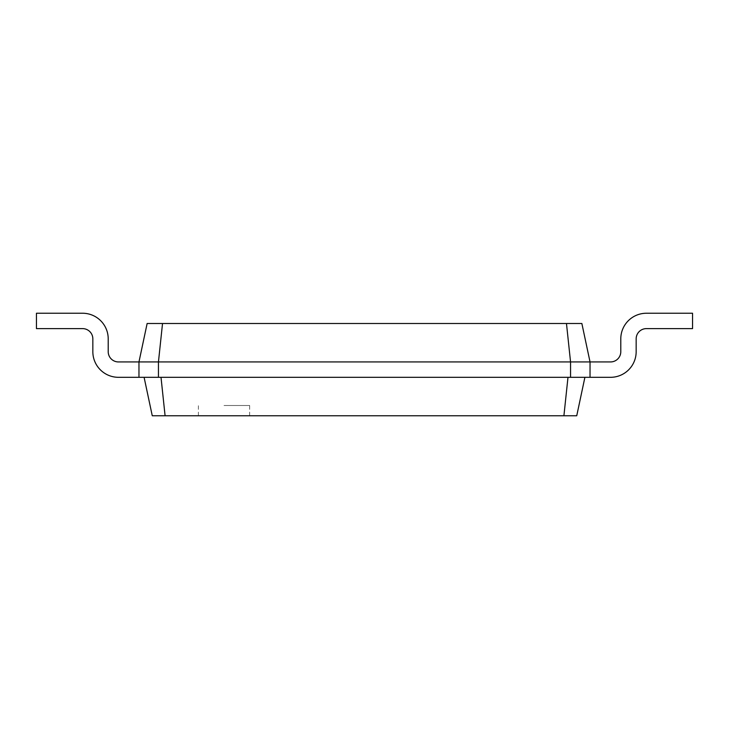 <?xml version="1.0" encoding="UTF-8"?>
<svg xmlns="http://www.w3.org/2000/svg" width="729" height="729" viewBox="0 0 729 729"><rect width="100%" height="100%" fill="white"/><g stroke="black" fill="none" stroke-linecap="round" stroke-linejoin="round"><path stroke-width="0.55" stroke-dasharray="3.65 2.73" d="M162.531 323.494L158.448 361.939L138.966 361.939L147.14 323.494L581.86 323.494L590.034 361.939L610.538 361.939A10.252 10.252 0 0 0 620.789 351.688L620.789 338.876M620.789 338.867A25.624 25.624 0 0 1 646.423 313.242A25.624 25.624 0 0 0 620.789 338.867A25.624 25.624 0 0 1 646.423 313.242A25.624 25.624 0 0 0 620.789 338.867A25.624 25.624 0 0 1 646.423 313.242A25.624 25.624 0 0 0 620.789 338.867A25.624 25.624 0 0 1 646.423 313.242A25.624 25.624 0 0 0 620.789 338.867A25.624 25.624 0 0 1 646.423 313.242A25.624 25.624 0 0 0 620.789 338.867A25.624 25.624 0 0 1 646.423 313.242A25.624 25.624 0 0 0 620.789 338.867A25.624 25.624 0 0 1 646.423 313.242A25.624 25.624 0 0 0 620.789 338.867A25.624 25.624 0 0 1 646.423 313.242A25.624 25.624 0 0 0 620.789 338.867A25.624 25.624 0 0 1 646.423 313.242A25.624 25.624 0 0 0 620.789 338.867A25.624 25.624 0 0 1 646.423 313.242A25.624 25.624 0 0 0 620.789 338.867A25.624 25.624 0 0 1 646.423 313.242A25.624 25.624 0 0 0 620.789 338.867A25.624 25.624 0 0 1 646.423 313.242A25.624 25.624 0 0 0 620.789 338.867A25.624 25.624 0 0 1 646.423 313.242A25.624 25.624 0 0 0 620.789 338.867A25.624 25.624 0 0 1 646.423 313.242A25.624 25.624 0 0 0 620.789 338.867A25.624 25.624 0 0 1 646.423 313.242A25.624 25.624 0 0 0 620.789 338.867A25.624 25.624 0 0 1 646.423 313.242A25.624 25.624 0 0 0 620.789 338.867A25.624 25.624 0 0 1 646.423 313.242A25.624 25.624 0 0 0 620.789 338.867A25.624 25.624 0 0 1 646.413 313.242A25.624 25.624 0 0 0 620.789 338.867A25.624 25.624 0 0 1 646.413 313.242L692.55 313.242L692.55 328.615L646.413 328.615A10.252 10.252 0 0 0 636.162 338.876L636.162 351.688A25.624 25.624 0 0 1 610.538 377.312L590.034 377.312L590.034 361.939L590.034 377.312L567.991 377.312L590.034 377.312L584.913 377.312L576.739 415.758L152.261 415.758L144.096 377.312L567.991 377.312L563.909 415.758M566.469 323.494L570.552 361.939L590.034 361.939L590.034 377.312L144.096 377.312M646.413 328.615A10.252 10.252 0 0 0 636.162 338.876A10.252 10.252 0 0 1 646.423 328.615L692.55 328.615L646.413 328.615L692.55 328.615L692.55 313.242L692.55 328.615L692.55 313.242L692.55 328.615L692.55 313.242L692.55 328.615L692.55 313.242L692.55 328.615L692.55 313.242L692.55 328.615L692.55 313.242L692.55 328.615L692.55 313.242L692.55 328.615L692.55 313.242L692.55 328.615L692.55 313.242L692.55 328.615L692.55 313.242L692.55 328.615L692.55 313.242L692.55 328.615L692.55 313.242L692.55 328.615L692.55 313.242L692.55 328.615L692.55 313.242L692.55 328.615L692.55 313.242L692.55 328.615L692.55 313.242L692.55 328.615L692.55 313.242L692.55 328.615L692.55 313.242L646.413 313.242L692.55 313.242L692.55 328.615L646.423 328.615A10.252 10.252 0 0 0 636.162 338.876L636.162 351.688A25.624 25.624 0 0 1 610.538 377.312L590.034 377.312L590.034 361.939L590.034 377.312L590.034 361.939L610.538 361.939L590.034 361.939L610.538 361.939L590.034 361.939L590.034 377.312L590.034 361.939L590.034 377.312L590.034 361.939L610.538 361.939L590.034 361.939L610.538 361.939L590.034 361.939L590.034 377.312L590.034 361.939L590.034 377.312L590.034 361.939L610.538 361.939L590.034 361.939L610.538 361.939L590.034 361.939L590.034 377.312L590.034 361.939L590.034 377.312L590.034 361.939L610.538 361.939L590.034 361.939L610.538 361.939L590.034 361.939L590.034 377.312L590.034 361.939L590.034 377.312L590.034 361.939L610.538 361.939L590.034 361.939L610.538 361.939L590.034 361.939L590.034 377.312L590.034 361.939L590.034 377.312L590.034 361.939L610.538 361.939L590.034 361.939L610.538 361.939L590.034 361.939L590.034 377.312L590.034 361.939L590.034 377.312L590.034 361.939L610.538 361.939L590.034 361.939L610.538 361.939L590.034 361.939L590.034 377.312L590.034 361.939L590.034 377.312L590.034 361.939L610.538 361.939L590.034 361.939L610.538 361.939L590.034 361.939L590.034 377.312L590.034 361.939L610.538 361.939L590.034 361.939L590.034 377.312L590.034 361.939L590.034 377.312L584.913 377.312M590.034 361.939L610.538 361.939A10.252 10.252 0 0 0 620.789 351.688A10.252 10.252 0 0 1 610.538 361.939A10.252 10.252 0 0 0 620.789 351.688A10.252 10.252 0 0 1 610.538 361.939A10.252 10.252 0 0 0 620.789 351.688A10.252 10.252 0 0 1 610.538 361.939A10.252 10.252 0 0 0 620.789 351.688A10.252 10.252 0 0 1 610.538 361.939A10.252 10.252 0 0 0 620.789 351.688A10.252 10.252 0 0 1 610.538 361.939A10.252 10.252 0 0 0 620.789 351.688A10.252 10.252 0 0 1 610.538 361.939A10.252 10.252 0 0 0 620.789 351.688A10.252 10.252 0 0 1 610.538 361.939A10.252 10.252 0 0 0 620.789 351.688A10.252 10.252 0 0 1 610.538 361.939A10.252 10.252 0 0 0 620.789 351.688A10.252 10.252 0 0 1 610.538 361.939L590.034 361.939M158.448 377.312L570.552 377.312L570.552 361.939L158.448 361.939L158.448 377.312L138.966 377.312L138.966 361.939L138.966 377.312L138.966 361.939L118.463 361.939A10.252 10.252 0 0 1 108.211 351.688L108.211 338.876M646.423 328.615A10.252 10.252 0 0 0 636.162 338.876A10.252 10.252 0 0 1 646.423 328.615A10.252 10.252 0 0 0 636.162 338.876A10.252 10.252 0 0 1 646.423 328.615A10.252 10.252 0 0 0 636.162 338.876A10.252 10.252 0 0 1 646.423 328.615A10.252 10.252 0 0 0 636.162 338.876A10.252 10.252 0 0 1 646.423 328.615A10.252 10.252 0 0 0 636.162 338.876A10.252 10.252 0 0 1 646.423 328.615A10.252 10.252 0 0 0 636.162 338.876A10.252 10.252 0 0 1 646.423 328.615A10.252 10.252 0 0 0 636.162 338.876A10.252 10.252 0 0 1 646.423 328.615A10.252 10.252 0 0 0 636.162 338.876L636.162 351.688A25.624 25.624 0 0 1 610.538 377.312L590.034 377.312M636.162 351.688A25.624 25.624 0 0 1 610.538 377.312A25.624 25.624 0 0 0 636.162 351.688A25.624 25.624 0 0 1 610.538 377.312A25.624 25.624 0 0 0 636.162 351.688A25.624 25.624 0 0 1 610.538 377.312A25.624 25.624 0 0 0 636.162 351.688A25.624 25.624 0 0 1 610.538 377.312A25.624 25.624 0 0 0 636.162 351.688A25.624 25.624 0 0 1 610.538 377.312A25.624 25.624 0 0 0 636.162 351.688A25.624 25.624 0 0 1 610.538 377.312A25.624 25.624 0 0 0 636.162 351.688A25.624 25.624 0 0 1 610.538 377.312A25.624 25.624 0 0 0 636.162 351.688A25.624 25.624 0 0 1 610.538 377.312A25.624 25.624 0 0 0 636.162 351.688A25.624 25.624 0 0 1 610.538 377.312A25.624 25.624 0 0 0 636.162 351.688A25.624 25.624 0 0 1 610.538 377.312A25.624 25.624 0 0 0 636.162 351.688A25.624 25.624 0 0 1 610.538 377.312A25.624 25.624 0 0 0 636.162 351.688A25.624 25.624 0 0 1 610.538 377.312A25.624 25.624 0 0 0 636.162 351.688A25.624 25.624 0 0 1 610.538 377.312A25.624 25.624 0 0 0 636.162 351.688A25.624 25.624 0 0 1 610.538 377.312A25.624 25.624 0 0 0 636.162 351.688A25.624 25.624 0 0 1 610.538 377.312A25.624 25.624 0 0 0 636.162 351.688A25.624 25.624 0 0 1 610.538 377.312A25.624 25.624 0 0 0 636.162 351.688A25.624 25.624 0 0 1 610.538 377.312A25.624 25.624 0 0 0 636.162 351.688L636.162 338.876L636.162 351.688M224.022 415.758L249.655 415.758L224.022 415.758M138.966 361.939L118.463 361.939A10.252 10.252 0 0 1 108.211 351.688A10.252 10.252 0 0 0 118.463 361.939A10.252 10.252 0 0 1 108.211 351.688A10.252 10.252 0 0 0 118.463 361.939A10.252 10.252 0 0 1 108.211 351.688A10.252 10.252 0 0 0 118.463 361.939A10.252 10.252 0 0 1 108.211 351.688A10.252 10.252 0 0 0 118.463 361.939A10.252 10.252 0 0 1 108.211 351.688A10.252 10.252 0 0 0 118.463 361.939A10.252 10.252 0 0 1 108.211 351.688A10.252 10.252 0 0 0 118.463 361.939A10.252 10.252 0 0 1 108.211 351.688A10.252 10.252 0 0 0 118.463 361.939A10.252 10.252 0 0 1 108.211 351.688A10.252 10.252 0 0 0 118.463 361.939A10.252 10.252 0 0 1 108.211 351.688A10.252 10.252 0 0 0 118.463 361.939L138.966 361.939L138.966 377.312L138.966 361.939L138.966 377.312L138.966 361.939L118.463 361.939L138.966 361.939L118.463 361.939L138.966 361.939L138.966 377.312L138.966 361.939L138.966 377.312L138.966 361.939L118.463 361.939L138.966 361.939L118.463 361.939L138.966 361.939L138.966 377.312L138.966 361.939L138.966 377.312L138.966 361.939L118.463 361.939L138.966 361.939L118.463 361.939L138.966 361.939L138.966 377.312L138.966 361.939L138.966 377.312L138.966 361.939L118.463 361.939L138.966 361.939L118.463 361.939L138.966 361.939L138.966 377.312L138.966 361.939L138.966 377.312L138.966 361.939L118.463 361.939L138.966 361.939L118.463 361.939L138.966 361.939L138.966 377.312L138.966 361.939L138.966 377.312L138.966 361.939L118.463 361.939L138.966 361.939L118.463 361.939L138.966 361.939L138.966 377.312L138.966 361.939L138.966 377.312L138.966 361.939L118.463 361.939L138.966 361.939L118.463 361.939L138.966 361.939L138.966 377.312L138.966 361.939L138.966 377.312L138.966 361.939L118.463 361.939L138.966 361.939L118.463 361.939L138.966 361.939L138.966 377.312L138.966 361.939L138.966 377.312L138.966 361.939L118.463 361.939L138.966 361.939M570.552 377.312L567.991 377.312M161.009 377.312L165.091 415.758M224.022 405.506L249.655 405.506L224.022 405.506M108.211 338.867A25.624 25.624 0 0 0 82.587 313.242A25.624 25.624 0 0 1 108.211 338.867A25.624 25.624 0 0 0 82.587 313.242A25.624 25.624 0 0 1 108.211 338.867A25.624 25.624 0 0 0 82.587 313.242A25.624 25.624 0 0 1 108.211 338.867A25.624 25.624 0 0 0 82.587 313.242A25.624 25.624 0 0 1 108.211 338.867A25.624 25.624 0 0 0 82.587 313.242A25.624 25.624 0 0 1 108.211 338.867A25.624 25.624 0 0 0 82.587 313.242A25.624 25.624 0 0 1 108.211 338.867A25.624 25.624 0 0 0 82.587 313.242A25.624 25.624 0 0 1 108.211 338.867A25.624 25.624 0 0 0 82.587 313.242A25.624 25.624 0 0 1 108.211 338.867A25.624 25.624 0 0 0 82.587 313.242A25.624 25.624 0 0 1 108.211 338.867A25.624 25.624 0 0 0 82.587 313.242A25.624 25.624 0 0 1 108.211 338.867A25.624 25.624 0 0 0 82.587 313.242A25.624 25.624 0 0 1 108.211 338.867A25.624 25.624 0 0 0 82.587 313.242A25.624 25.624 0 0 1 108.211 338.867A25.624 25.624 0 0 0 82.587 313.242A25.624 25.624 0 0 1 108.211 338.867A25.624 25.624 0 0 0 82.587 313.242A25.624 25.624 0 0 1 108.211 338.867A25.624 25.624 0 0 0 82.587 313.242L82.577 313.242A25.624 25.624 0 0 1 108.211 338.867A25.624 25.624 0 0 0 82.587 313.242A25.624 25.624 0 0 1 108.211 338.867A25.624 25.624 0 0 0 82.577 313.242A25.624 25.624 0 0 1 108.211 338.867A25.624 25.624 0 0 0 82.587 313.242A25.624 25.624 0 0 1 108.211 338.867A25.624 25.624 0 0 0 82.587 313.242L36.45 313.242L36.45 328.615L82.587 328.615A10.252 10.252 0 0 1 92.838 338.876L92.838 351.688A25.624 25.624 0 0 0 118.463 377.312L138.966 377.312M82.587 328.615L36.45 328.615L82.587 328.615L36.45 328.615L82.587 328.615L36.45 328.615L82.587 328.615L36.45 328.615L82.587 328.615L36.45 328.615L82.587 328.615L36.45 328.615L82.587 328.615L36.45 328.615L82.587 328.615L36.45 328.615L82.587 328.615L36.45 328.615L82.587 328.615L36.45 328.615L82.587 328.615L36.45 328.615L82.587 328.615L36.45 328.615L82.587 328.615L36.45 328.615L82.587 328.615L36.45 328.615L82.587 328.615L36.45 328.615L36.45 313.242L36.45 328.615L36.45 313.242L36.45 328.615L36.45 313.242L36.45 328.615L36.45 313.242L36.45 328.615L36.45 313.242L36.45 328.615L36.45 313.242L36.45 328.615L36.45 313.242L36.45 328.615L36.45 313.242L36.45 328.615L36.45 313.242L36.45 328.615L36.45 313.242L36.45 328.615L36.45 313.242L36.45 328.615L36.45 313.242L36.45 328.615L36.45 313.242L36.45 328.615L36.45 313.242L36.45 328.615L36.45 313.242L36.45 328.615L36.45 313.242L36.45 328.615L36.45 313.242L36.45 328.615L36.45 313.242L82.587 313.242L36.45 313.242L82.587 313.242L36.45 313.242L82.587 313.242L36.45 313.242L82.587 313.242L36.45 313.242L82.587 313.242L36.45 313.242L82.587 313.242L36.45 313.242L82.587 313.242L36.45 313.242L82.587 313.242L36.45 313.242L82.587 313.242L36.45 313.242L82.587 313.242L36.45 313.242L82.587 313.242L36.45 313.242L82.587 313.242L36.45 313.242L82.587 313.242L36.45 313.242L82.587 313.242L36.45 313.242L82.587 313.242L36.45 313.242L82.587 313.242L36.45 313.242L36.45 328.615L82.587 328.615A10.252 10.252 0 0 1 92.838 338.876L92.838 351.688A25.624 25.624 0 0 0 118.463 377.312A25.624 25.624 0 0 1 92.838 351.688A25.624 25.624 0 0 0 118.463 377.312A25.624 25.624 0 0 1 92.838 351.688A25.624 25.624 0 0 0 118.463 377.312A25.624 25.624 0 0 1 92.838 351.688A25.624 25.624 0 0 0 118.463 377.312A25.624 25.624 0 0 1 92.838 351.688A25.624 25.624 0 0 0 118.463 377.312A25.624 25.624 0 0 1 92.838 351.688A25.624 25.624 0 0 0 118.463 377.312A25.624 25.624 0 0 1 92.838 351.688A25.624 25.624 0 0 0 118.463 377.312A25.624 25.624 0 0 1 92.838 351.688A25.624 25.624 0 0 0 118.463 377.312A25.624 25.624 0 0 1 92.838 351.688A25.624 25.624 0 0 0 118.463 377.312A25.624 25.624 0 0 1 92.838 351.688A25.624 25.624 0 0 0 118.463 377.312A25.624 25.624 0 0 1 92.838 351.688A25.624 25.624 0 0 0 118.463 377.312A25.624 25.624 0 0 1 92.838 351.688A25.624 25.624 0 0 0 118.463 377.312A25.624 25.624 0 0 1 92.838 351.688A25.624 25.624 0 0 0 118.463 377.312A25.624 25.624 0 0 1 92.838 351.688A25.624 25.624 0 0 0 118.463 377.312A25.624 25.624 0 0 1 92.838 351.688A25.624 25.624 0 0 0 118.463 377.312A25.624 25.624 0 0 1 92.838 351.688A25.624 25.624 0 0 0 118.463 377.312A25.624 25.624 0 0 1 92.838 351.688A25.624 25.624 0 0 0 118.463 377.312A25.624 25.624 0 0 1 92.838 351.688A25.624 25.624 0 0 0 118.463 377.312A25.624 25.624 0 0 1 92.838 351.688L92.838 338.876A10.252 10.252 0 0 0 82.577 328.615A10.252 10.252 0 0 1 92.838 338.876A10.252 10.252 0 0 0 82.587 328.615A10.252 10.252 0 0 1 92.838 338.876A10.252 10.252 0 0 0 82.587 328.615A10.252 10.252 0 0 1 92.838 338.876A10.252 10.252 0 0 0 82.587 328.615A10.252 10.252 0 0 1 92.838 338.876A10.252 10.252 0 0 0 82.587 328.615A10.252 10.252 0 0 1 92.838 338.876A10.252 10.252 0 0 0 82.587 328.615A10.252 10.252 0 0 1 92.838 338.876A10.252 10.252 0 0 0 82.587 328.615A10.252 10.252 0 0 1 92.838 338.876A10.252 10.252 0 0 0 82.587 328.615A10.252 10.252 0 0 1 92.838 338.876A10.252 10.252 0 0 0 82.587 328.615L82.577 328.615M249.655 415.758L249.655 405.506M198.397 415.758L198.397 405.506"/><path stroke-width="1.09" d="M158.439 361.939L138.966 361.939L147.14 323.494L581.86 323.494L590.034 361.939L610.538 361.939A10.252 10.252 0 0 0 620.789 351.688L620.789 338.876M620.789 338.867A25.624 25.624 0 0 1 646.413 313.242L692.55 313.242L692.55 328.615L646.413 328.615A10.252 10.252 0 0 0 636.162 338.876L636.162 351.688A25.624 25.624 0 0 1 610.538 377.312L590.034 377.312L590.034 361.939L570.552 361.939L570.552 377.312L590.034 377.312M566.469 323.494L570.552 361.939L158.448 361.939L158.448 377.312L570.552 377.312M584.904 377.312L576.739 415.758L563.909 415.758L567.991 377.312M610.538 361.939A10.252 10.252 0 0 0 620.789 351.688A10.252 10.252 0 0 1 610.538 361.939A10.252 10.252 0 0 0 620.789 351.688A10.252 10.252 0 0 1 610.538 361.939A10.252 10.252 0 0 0 620.789 351.688A10.252 10.252 0 0 1 610.538 361.939A10.252 10.252 0 0 0 620.789 351.688A10.252 10.252 0 0 1 610.538 361.939A10.252 10.252 0 0 0 620.789 351.688A10.252 10.252 0 0 1 610.538 361.939A10.252 10.252 0 0 0 620.789 351.688A10.252 10.252 0 0 1 610.538 361.939A10.252 10.252 0 0 0 620.789 351.688A10.252 10.252 0 0 1 610.538 361.939A10.252 10.252 0 0 0 620.789 351.688A10.252 10.252 0 0 1 610.538 361.939A10.252 10.252 0 0 0 620.789 351.688A10.252 10.252 0 0 1 610.538 361.939M646.413 328.615A10.252 10.252 0 0 0 636.162 338.876L636.162 351.688L636.162 338.876A10.252 10.252 0 0 1 646.423 328.615A10.252 10.252 0 0 0 636.162 338.876A10.252 10.252 0 0 1 646.423 328.615A10.252 10.252 0 0 0 636.162 338.876A10.252 10.252 0 0 1 646.423 328.615A10.252 10.252 0 0 0 636.162 338.876A10.252 10.252 0 0 1 646.423 328.615A10.252 10.252 0 0 0 636.162 338.876A10.252 10.252 0 0 1 646.423 328.615A10.252 10.252 0 0 0 636.162 338.876A10.252 10.252 0 0 1 646.423 328.615A10.252 10.252 0 0 0 636.162 338.876A10.252 10.252 0 0 1 646.423 328.615A10.252 10.252 0 0 0 636.162 338.876A10.252 10.252 0 0 1 646.423 328.615A10.252 10.252 0 0 0 636.162 338.876A10.252 10.252 0 0 1 646.423 328.615M162.531 323.494L158.448 361.939M144.096 377.312L152.261 415.758L563.909 415.758M108.211 338.876L108.211 351.688A10.252 10.252 0 0 0 118.463 361.939A10.252 10.252 0 0 1 108.211 351.688A10.252 10.252 0 0 0 118.463 361.939A10.252 10.252 0 0 1 108.211 351.688A10.252 10.252 0 0 0 118.463 361.939A10.252 10.252 0 0 1 108.211 351.688A10.252 10.252 0 0 0 118.463 361.939A10.252 10.252 0 0 1 108.211 351.688A10.252 10.252 0 0 0 118.463 361.939A10.252 10.252 0 0 1 108.211 351.688A10.252 10.252 0 0 0 118.463 361.939A10.252 10.252 0 0 1 108.211 351.688A10.252 10.252 0 0 0 118.463 361.939A10.252 10.252 0 0 1 108.211 351.688A10.252 10.252 0 0 0 118.463 361.939A10.252 10.252 0 0 1 108.211 351.688A10.252 10.252 0 0 0 118.463 361.939A10.252 10.252 0 0 1 108.211 351.688A10.252 10.252 0 0 0 118.463 361.939L138.966 361.939L138.966 377.312L158.439 377.312M161.009 377.312L165.091 415.758M108.211 338.867A25.624 25.624 0 0 0 82.577 313.242L36.45 313.242L36.45 328.615L82.577 328.615A10.252 10.252 0 0 1 92.838 338.876L92.838 351.688A25.624 25.624 0 0 0 118.463 377.312L138.966 377.312M82.587 328.615A10.252 10.252 0 0 1 92.838 338.876A10.252 10.252 0 0 0 82.587 328.615A10.252 10.252 0 0 1 92.838 338.876A10.252 10.252 0 0 0 82.587 328.615A10.252 10.252 0 0 1 92.838 338.876A10.252 10.252 0 0 0 82.587 328.615A10.252 10.252 0 0 1 92.838 338.876A10.252 10.252 0 0 0 82.587 328.615A10.252 10.252 0 0 1 92.838 338.876A10.252 10.252 0 0 0 82.587 328.615A10.252 10.252 0 0 1 92.838 338.876A10.252 10.252 0 0 0 82.587 328.615A10.252 10.252 0 0 1 92.838 338.876A10.252 10.252 0 0 0 82.587 328.615A10.252 10.252 0 0 1 92.838 338.876A10.252 10.252 0 0 0 82.587 328.615A10.252 10.252 0 0 1 92.838 338.876L92.838 351.688L92.838 338.876A10.252 10.252 0 0 0 82.577 328.615"/></g></svg>
